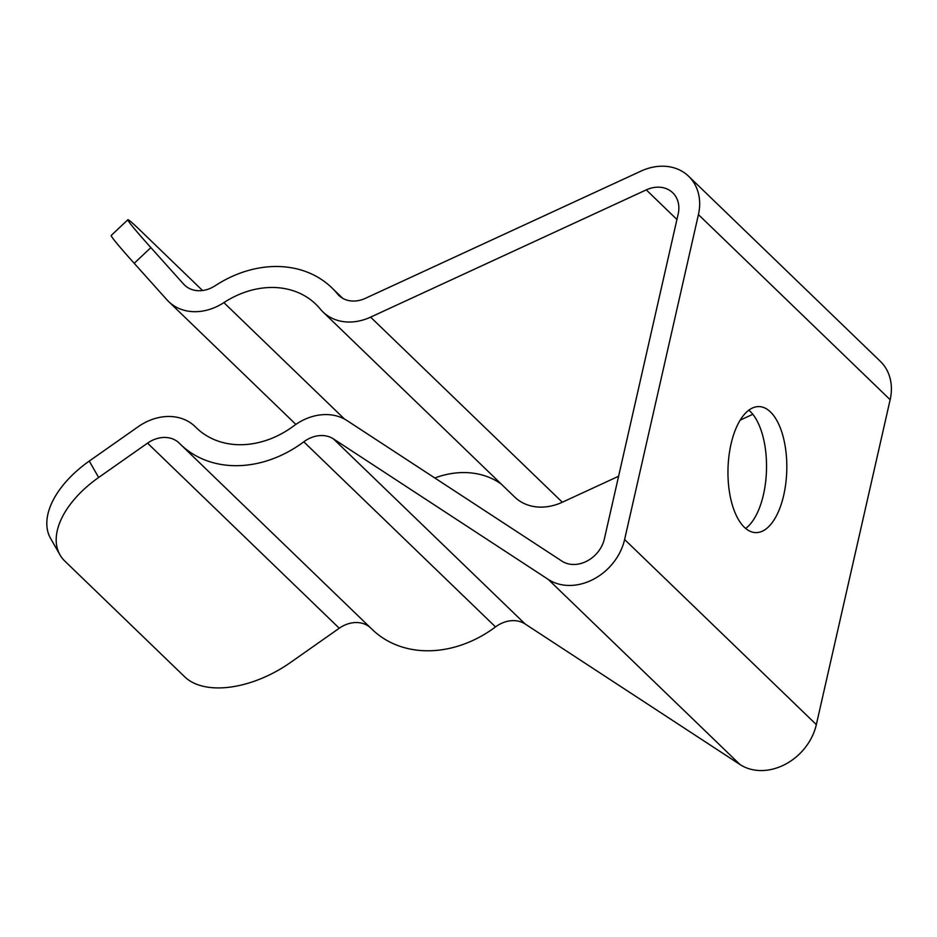 <?xml version="1.0" encoding="UTF-8"?>
<svg xmlns="http://www.w3.org/2000/svg" width="937" height="937" viewBox="0 0 937 937"><rect width="100%" height="100%" fill="white"/><g stroke="black" fill="none" stroke-linecap="round" stroke-linejoin="round"><path stroke-width="1.41" d="M501.248 484.066A85.946 69.935 -46 0 0 434.803 477.975M59.968 554.845L50.598 538.435A85.946 48.619 -29.8 0 1 89.261 461.074L138.161 426.733A51.57 41.966 134 0 1 195.083 426.558A51.57 41.966 134 0 1 195.61 427.073A85.946 69.935 -46 0 0 196.489 427.928A85.946 69.935 -46 0 0 293.785 425.878A51.57 41.966 134 0 1 347.1 420.619L561.931 561.122A28.649 23.308 -46 0 0 604.353 538.962L678.165 214.058A28.649 23.308 -46 0 0 672.731 192.764A28.649 23.308 -46 0 0 646.272 189.883L370.607 317.139A51.57 41.966 134 0 1 322.984 311.951A51.57 41.966 134 0 1 320.313 309.069A85.946 69.935 -46 0 0 315.886 304.267A85.946 69.935 -46 0 0 223.884 302.616A51.57 41.966 134 0 1 168.695 301.62A51.57 41.966 134 0 1 166.985 299.863L134.202 263.309A85.946 2.916 -133.3 0 1 111.222 235.445L127.889 219.738A85.946 2.916 46.7 0 0 150.869 247.602L183.664 284.157A28.649 23.308 -46 0 0 184.612 285.129A28.649 23.308 -46 0 0 215.276 285.68A108.868 88.582 134 0 1 331.803 287.776A108.868 88.582 134 0 1 337.425 293.855A28.649 23.308 -46 0 0 338.901 295.46A28.649 23.308 -46 0 0 365.36 298.341L641.025 171.096A51.57 41.966 134 0 1 688.648 176.273A51.57 41.966 134 0 1 698.428 214.608L624.616 539.513A51.57 41.966 134 0 1 548.25 579.406L333.431 438.891A28.649 23.308 -46 0 0 303.799 441.819A108.868 88.582 134 0 1 180.56 444.419A108.868 88.582 134 0 1 179.459 443.33A28.649 23.308 -46 0 0 179.166 443.049A28.649 23.308 -46 0 0 147.542 443.142L98.643 477.483A85.946 48.619 150.2 0 0 59.968 554.845A85.946 48.619 150.2 0 0 64.887 561.146L184.718 676.83A85.946 48.619 150.2 0 0 290.365 662.588L339.264 628.235L147.542 443.142M202.544 290.517L140.081 230.209A85.946 2.916 46.7 0 0 127.889 219.738M688.648 176.273L880.37 361.377A51.57 41.966 134 0 1 890.15 399.712L816.338 724.606A51.57 41.966 134 0 1 739.972 764.51L525.142 623.995A28.649 23.308 -46 0 0 495.521 626.912A108.868 88.582 134 0 1 372.282 629.523L180.56 444.419M770.483 411.964A63.025 29.398 91.5 0 0 759.087 406.599A63.025 29.398 91.5 0 0 728.002 468.816A63.025 29.398 91.5 0 0 755.679 532.614A63.025 29.398 91.5 0 0 785.838 483A63.025 29.398 91.5 0 0 770.483 411.964M370.22 627.532A28.649 23.308 -46 0 0 339.264 628.235M748.85 410.195A63.025 29.398 -88.5 0 1 750.209 411.413A63.025 29.398 -88.5 0 1 763.479 494.513A63.025 29.398 -88.5 0 1 745.653 528.48M752.821 414.295L740.242 420.104M618.596 476.254L562.329 502.232A51.57 41.966 134 0 1 514.694 497.043L322.984 311.951M344.523 419.085L223.884 302.616M185.62 286.043L183.664 284.157M340.553 296.888L337.425 293.855M890.15 399.712L698.428 214.608M816.338 724.606L624.616 539.513M739.972 764.51L548.25 579.406M525.142 623.995L333.431 438.891M495.521 626.912L303.799 441.819M197.379 428.771L195.61 427.073M676.936 219.492L646.272 189.883M562.329 502.232L370.607 317.139M89.261 461.074L98.643 477.483M150.869 247.602L134.202 263.309M295.858 424.391L168.695 301.62M342.731 298.329L331.803 287.776M197.613 428.994L195.083 426.558"/></g></svg>

